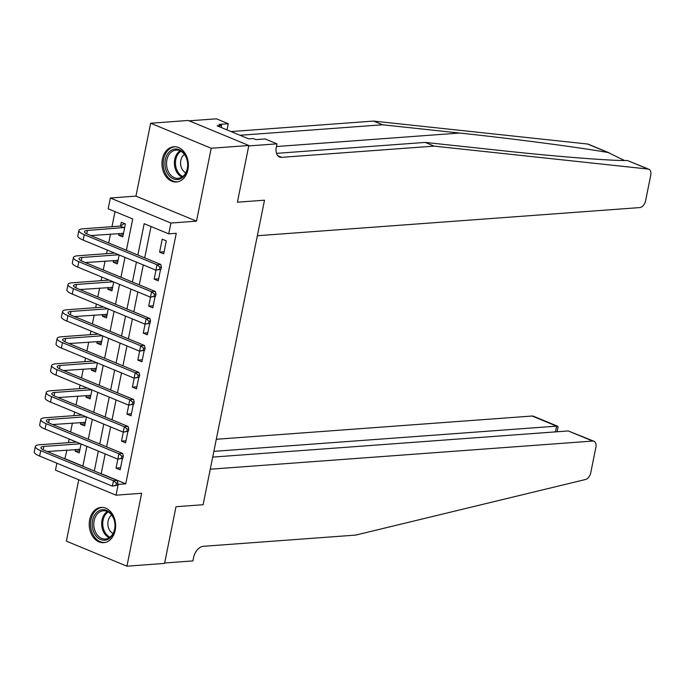 <?xml version="1.0" encoding="UTF-8"?>
<svg xmlns="http://www.w3.org/2000/svg" width="685" height="685" viewBox="0 0 685 685"><rect width="100%" height="100%" fill="white"/><g stroke="black" fill="none" stroke-linecap="round" stroke-linejoin="round"><path stroke-width="1.03" d="M162.388 159.083A17.673 13.178 -94.2 0 0 176.447 181.987A17.673 13.178 -94.2 0 0 187.921 169.64A17.673 13.178 -94.2 0 0 173.853 146.736A17.673 13.178 -94.2 0 0 162.388 159.083M89.658 519.778A17.673 13.178 -94.2 0 0 103.718 542.683A17.673 13.178 -94.2 0 0 115.191 530.327A17.673 13.178 -94.2 0 0 101.132 507.422A17.673 13.178 -94.2 0 0 89.658 519.778M126.408 250.282L132.727 218.952L108.179 208.805L110.353 198.008L170.907 223.045L168.733 233.842L144.184 223.687L137.865 255.017M135.947 196.124L196.501 221.161L211.203 148.26L248.843 145.494L188.289 120.457L150.649 123.231L135.947 196.124L110.353 198.008M78.758 479.765L66.376 541.15L126.93 566.187L141.632 493.294L116.03 495.178L55.476 470.141L56.881 463.206M66.942 450.079L64.835 458.813M115.02 211.631L111.989 226.675M110.49 234.09L108.701 242.961M107.271 250.059L106.543 253.673M105.045 261.088L103.264 269.958M101.834 277.057L101.097 280.67M99.608 288.085L97.818 296.956M96.388 304.054L95.66 307.668M94.162 315.083L92.372 323.954M90.942 331.052L90.215 334.665M88.716 342.08L86.926 350.951M85.497 358.05L84.769 361.663M83.27 369.078L81.481 377.957M80.051 385.047L79.323 388.66M77.833 396.084L76.044 404.955M74.614 412.045L73.886 415.658M72.387 423.082L70.598 431.952M69.168 439.042L68.44 442.656M211.203 148.26L150.649 123.231M212.71 457.101L568.225 430.942L593.981 441.26A6.799 4.238 112.5 0 1 595.899 447.211L590.744 472.796A6.799 4.238 112.5 0 1 585.478 479.517L355.686 535.096L203.248 546.313A11.328 7.073 112.5 0 0 193.538 557.667L192.887 560.912L164.657 562.984L176.002 506.72L164.571 563.421L126.93 566.187M65.186 458.787L82.885 466.108M75.496 449.446L75.136 451.201L79.229 452.896L81.035 443.948M80.933 422.448L80.582 424.203L84.675 425.899L86.473 416.951M86.378 395.45L86.027 397.206L90.112 398.901L91.918 389.953M91.824 368.453L91.465 370.208L95.557 371.904L97.364 362.956M97.27 341.455L96.91 343.211L101.003 344.906L102.81 335.958M102.707 314.458L102.356 316.213L106.449 317.908L108.247 308.961M108.153 287.46L107.802 289.216L111.895 290.911L113.693 281.963M113.599 260.463L113.239 262.218L117.332 263.913L119.139 254.966M119.044 233.465L118.685 235.22L122.778 236.916L125.389 223.952L121.296 222.265L120.586 225.785M105.173 453.924L101.192 473.678L125.74 483.824L176.259 233.285L168.733 233.842M151.025 226.521L144.706 257.851M143.276 264.941L139.26 284.849M137.831 291.938L133.823 311.846M132.393 318.936L128.378 338.844M126.948 345.934L122.932 365.841M121.502 372.931L117.486 392.839M116.056 399.929L112.049 419.836M110.619 426.926L106.603 446.834M117.863 459.147L116.048 468.12L120.14 469.807L122.435 458.445M123.309 432.149L121.493 441.123L125.586 442.81L127.881 431.447M128.746 405.152L126.939 414.125L131.032 415.812L133.318 404.45M134.191 378.154L132.385 387.128L136.478 388.815L138.764 377.452M139.637 351.157L137.831 360.13L141.915 361.817L144.21 350.455M145.083 324.159L143.268 333.133L147.361 334.819L149.655 323.457M150.52 297.162L148.714 306.135L152.806 307.822L155.101 296.459M155.966 270.164L154.159 279.137L158.252 280.824L160.538 269.462M163.689 253.827L166.309 240.872L162.217 239.176L159.605 252.14L163.689 253.827M248.843 145.494L237.404 202.186L264.513 200.191L203.102 504.725L210.269 469.199L592.688 441.063L568.225 430.942M196.501 221.161L170.907 223.045M125.74 483.824L118.214 484.381L116.03 495.178M176.002 506.72L203.102 504.725L176.002 506.72M82.859 466.262L86.875 446.363M88.305 439.265L92.312 419.366M93.742 412.267L97.758 392.368M99.188 385.27L103.204 365.37M104.634 358.272L108.65 338.373M110.079 331.275L114.087 311.367M115.517 304.277L119.532 284.369M120.962 277.279L124.978 257.372M117.666 484.149L118.214 484.381M136.435 262.115L132.419 282.014M130.989 289.113L126.973 309.012M125.543 316.11L121.528 336.01M120.098 343.108L116.09 363.007M114.66 370.106L110.645 390.005M109.215 397.103L105.199 417.002M103.769 424.101L99.753 444.008M98.323 451.098L94.316 471.006M120.551 467.787L116.048 468.12M79.64 450.876L75.136 451.201M123.189 234.886L118.685 235.22M117.743 261.893L113.239 262.218M112.297 288.89L107.802 289.216M106.851 315.888L102.356 316.213M101.414 342.885L96.91 343.211M95.968 369.883L91.465 370.208M90.523 396.88L86.027 397.206M85.077 423.878L80.582 424.203M125.997 440.789L121.493 441.123M131.434 413.791L126.939 414.125M136.88 386.794L132.385 387.128M142.326 359.796L137.831 360.13M147.772 332.799L143.268 333.133M153.217 305.801L148.714 306.135M158.655 278.804L154.159 279.137M164.1 251.806L159.605 252.14M79.828 449.917L78.535 449.223M117.452 485.211L117.888 483.053L116.381 483.165L115.945 485.322L117.452 485.211L112.366 486.144L113.453 480.75L40.706 450.67A16.997 3.973 -168.6 0 1 35.337 446.483A16.997 3.973 -168.6 0 1 39.721 444.762L76.48 442.065M79.939 449.369L47.214 451.526M80.565 443.752L43.814 446.457A11.328 2.646 11.4 0 0 40.894 447.605A11.328 2.646 11.4 0 0 44.474 450.396L117.221 480.468L117.888 483.053M115.945 485.322L112.366 486.144L39.619 456.073A16.997 3.973 -168.6 0 1 34.25 451.877L35.337 446.483M116.381 483.165L113.453 480.75L117.221 480.468M213.866 451.364L556.605 426.138L532.134 416.026A6.799 4.238 -67.5 0 1 533.427 416.223L557.667 426.241L556.605 426.138L555.449 431.884M216.306 439.265L532.134 416.026M593.981 441.26A6.799 4.238 112.5 0 0 592.688 441.063M557.085 431.764L558.052 426.96L557.667 426.241M624.455 160.495L608.194 152.549C578.551 147.284 513.587 138.755 459.635 133.044L382.53 124.781L240.007 135.27M434.119 146.119L425.162 142.411L502.268 150.674C556.725 156.591 611.457 160.889 627.417 160.504L648.832 169.238A6.799 4.238 112.5 0 0 648.078 169.049L434.119 146.119L281.681 157.336A11.328 7.073 -67.5 0 1 279.531 157.002A11.328 7.073 -67.5 0 1 276.329 147.087L276.98 143.85L248.749 145.922L237.404 202.186L264.513 200.191L257.346 235.726L639.764 207.581A6.799 4.238 112.5 0 0 645.587 200.773L650.75 175.18A6.799 4.238 112.5 0 0 648.832 169.238M382.53 124.781L373.565 121.082L231.05 131.571M276.492 153.354L425.162 142.411M608.194 152.549L587.533 144.013L373.565 121.082M276.98 143.85L265.121 138.944L255.856 139.62L253.236 138.541L248.724 138.875L217.136 125.817L221.649 125.483L219.037 124.396L228.293 123.72L216.426 118.813L189.163 120.817M227.043 129.91L228.293 123.72M587.533 144.013A6.799 4.238 -67.5 0 1 588.278 144.201L609.325 152.901M221.246 127.513L221.649 125.483M85.274 422.919L83.981 422.225M122.898 458.214L123.334 456.056L121.827 456.167L121.391 458.325L122.898 458.214L117.811 459.147L118.899 453.753L46.152 423.673A16.997 3.973 -168.6 0 1 40.783 419.485A16.997 3.973 -168.6 0 1 45.167 417.764L81.917 415.067M85.385 422.371L52.651 424.529M86.01 416.754L49.26 419.46A11.328 2.646 11.4 0 0 46.332 420.607A11.328 2.646 11.4 0 0 49.911 423.399L122.658 453.47L123.334 456.056M121.391 458.325L117.811 459.147L45.064 429.075A16.997 3.973 -168.6 0 1 39.696 424.88L40.783 419.485M121.827 456.167L118.899 453.753L122.658 453.47M90.72 395.921L89.427 395.228M128.343 431.216L128.78 429.058L127.273 429.17L126.836 431.327L128.343 431.216L123.249 432.149L124.345 426.755L51.598 396.675A16.997 3.973 -168.6 0 1 46.229 392.488A16.997 3.973 -168.6 0 1 50.613 390.767L87.363 388.07M90.822 395.373L58.097 397.531M91.456 389.756L54.706 392.462A11.328 2.646 11.4 0 0 51.777 393.61A11.328 2.646 11.4 0 0 55.357 396.401L128.104 426.472L128.78 429.058M126.836 431.327L123.249 432.149L50.502 402.078A16.997 3.973 -168.6 0 1 45.141 397.882L46.229 392.488M127.273 429.17L124.345 426.755L128.104 426.472M96.157 368.924L94.872 368.23M133.78 404.218L134.217 402.061L132.71 402.172L132.282 404.33L133.78 404.218L128.694 405.152L129.782 399.757L57.035 369.677A16.997 3.973 -168.6 0 1 51.666 365.49A16.997 3.973 -168.6 0 1 56.059 363.769L92.809 361.072M96.268 368.376L63.542 370.534M96.902 362.759L60.143 365.465A11.328 2.646 11.4 0 0 57.223 366.612A11.328 2.646 11.4 0 0 60.802 369.403L133.549 399.475L134.217 402.061M132.282 404.33L128.694 405.152L55.947 375.08A16.997 3.973 -168.6 0 1 50.579 370.885L51.666 365.49M132.71 402.172L129.782 399.757L133.549 399.475M101.603 341.926L100.31 341.233M139.226 377.221L139.663 375.063L138.156 375.175L137.719 377.332L139.226 377.221L134.14 378.154L135.228 372.76L62.481 342.68A16.997 3.973 -168.6 0 1 57.112 338.493A16.997 3.973 -168.6 0 1 61.496 336.772L98.255 334.075M101.714 341.378L68.988 343.536M102.339 335.761L65.589 338.467A11.328 2.646 11.4 0 0 62.669 339.614A11.328 2.646 11.4 0 0 66.248 342.406L138.995 372.477L139.663 375.063M137.719 377.332L134.14 378.154L61.393 348.083A16.997 3.973 -168.6 0 1 56.024 343.887L57.112 338.493M138.156 375.175L135.228 372.76L138.995 372.477M111.723 536.209A15.293 11.405 85.8 0 1 95.557 535.302A15.293 11.405 85.8 0 1 95.532 513.716A15.293 11.405 85.8 0 1 111.698 514.623A15.293 11.405 85.8 0 1 111.723 536.209M96.885 514.495A14.162 10.566 -94.2 0 0 94.821 530.404A14.162 10.566 -94.2 0 0 105.421 539.035A14.162 10.566 -94.2 0 0 111.878 535.319A14.162 10.566 -94.2 0 0 113.95 519.41A14.162 10.566 -94.2 0 0 103.341 510.787A14.162 10.566 -94.2 0 0 96.885 514.495M111.689 515.111A10.087 7.518 -94.2 0 0 110.037 516.687A10.087 7.518 -94.2 0 0 113.042 533.529M102.656 507.431A17.562 13.101 -94.2 0 0 102.339 507.448A17.562 13.101 -94.2 0 0 94.333 512.055A17.562 13.101 -94.2 0 0 91.773 531.783A17.562 13.101 -94.2 0 0 104.916 542.477A17.562 13.101 -94.2 0 0 105.233 542.452M165.316 167.611A15.293 11.405 85.8 0 1 173.382 149.364A15.293 11.405 85.8 0 1 187.39 160.941A15.293 11.405 85.8 0 1 179.333 179.187A15.293 11.405 85.8 0 1 165.316 167.611M187.33 161.129A14.162 10.566 -94.2 0 0 176.071 150.092A14.162 10.566 -94.2 0 0 166.892 167.303A14.162 10.566 -94.2 0 0 178.151 178.34A14.162 10.566 -94.2 0 0 187.33 161.129M184.419 154.416A10.087 7.518 -94.2 0 0 180.823 165.607A10.087 7.518 -94.2 0 0 185.772 172.843M175.386 146.744A17.562 13.101 -94.2 0 0 175.069 146.761A17.562 13.101 -94.2 0 0 163.689 168.099A17.562 13.101 -94.2 0 0 177.646 181.79A17.562 13.101 -94.2 0 0 177.963 181.765M107.048 314.929L105.755 314.235M144.672 350.223L145.109 348.066L143.602 348.177L143.165 350.335L144.672 350.223L139.586 351.157L140.673 345.762L67.926 315.682A16.997 3.973 -168.6 0 1 62.558 311.495A16.997 3.973 -168.6 0 1 66.942 309.774L103.692 307.077M107.16 314.381L74.425 316.538M107.785 308.764L71.034 311.469A11.328 2.646 11.4 0 0 68.115 312.617A11.328 2.646 11.4 0 0 71.685 315.408L144.432 345.48L145.109 348.066M143.165 350.335L139.586 351.157L66.839 321.085A16.997 3.973 -168.6 0 1 61.47 316.89L62.558 311.495M143.602 348.177L140.673 345.762L144.432 345.48M112.494 287.931L111.201 287.238M150.118 323.226L150.554 321.068L149.047 321.179L148.611 323.337L150.118 323.226L145.023 324.159L146.119 318.765L73.372 288.685A16.997 3.973 -168.6 0 1 68.003 284.498A16.997 3.973 -168.6 0 1 72.387 282.777L109.138 280.079M112.597 287.383L79.871 289.541M113.231 281.766L76.48 284.472A11.328 2.646 11.4 0 0 73.552 285.619A11.328 2.646 11.4 0 0 77.131 288.411L149.878 318.482L150.554 321.068M148.611 323.337L145.023 324.159L72.276 294.088A16.997 3.973 -168.6 0 1 66.916 289.892L68.003 284.498M149.047 321.179L146.119 318.765L149.878 318.482M117.931 260.934L116.647 260.24M155.564 296.228L155.992 294.07L154.493 294.182L154.056 296.34L155.564 296.228L150.469 297.162L151.556 291.767L78.809 261.687A16.997 3.973 -168.6 0 1 73.441 257.5A16.997 3.973 -168.6 0 1 77.833 255.779L114.583 253.082M118.043 260.386L85.317 262.543M118.676 254.769L81.917 257.474A11.328 2.646 11.4 0 0 78.998 258.622A11.328 2.646 11.4 0 0 82.577 261.413L155.324 291.485L155.992 294.07M154.056 296.34L150.469 297.162L77.722 267.09A16.997 3.973 -168.6 0 1 72.353 262.894L73.441 257.5M154.493 294.182L151.556 291.767L155.324 291.485M123.377 233.936L122.084 233.242M161.001 269.231L161.437 267.073L159.93 267.184L159.494 269.342L161.001 269.231L155.915 270.164L157.002 264.77L84.255 234.69A16.997 3.973 -168.6 0 1 78.886 230.502A16.997 3.973 -168.6 0 1 83.27 228.781L120.098 226.076L124.413 223.55M123.488 233.388L90.762 235.546M124.679 227.48L87.363 230.477A11.328 2.646 11.4 0 0 84.443 231.616A11.328 2.646 11.4 0 0 88.022 234.416L160.769 264.487L161.437 267.073M159.494 269.342L155.915 270.164L83.168 240.092A16.997 3.973 -168.6 0 1 77.799 235.897L78.886 230.502M159.93 267.184L157.002 264.77L160.769 264.487M124.19 227.762L120.098 226.076M43.146 449.788L43.814 446.457M39.619 456.073L40.706 450.67M459.635 133.044L276.44 146.53M277.776 155.718L281.681 157.336M648.078 169.049L627.417 160.504M48.584 422.791L49.26 419.46M45.064 429.075L46.152 423.673M54.029 395.793L54.706 392.462M50.502 402.078L51.598 396.675M59.475 368.795L60.143 365.465M55.947 375.08L57.035 369.677M64.921 341.798L65.589 338.467M61.393 348.083L62.481 342.68M109.266 537.725A14.162 10.566 85.8 0 1 104.728 513.921A14.162 10.566 85.8 0 1 107.34 511.507M108.161 511.926A13.7 10.215 -94.2 0 0 105.721 514.204A13.7 10.215 -94.2 0 0 110.02 537.194M181.996 177.038A14.162 10.566 85.8 0 1 174.735 166.729A14.162 10.566 85.8 0 1 180.069 150.82M180.891 151.239A13.7 10.215 -94.2 0 0 175.814 166.575A13.7 10.215 -94.2 0 0 182.749 176.507M70.367 314.8L71.034 311.469M66.839 321.085L67.926 315.682M75.804 287.803L76.48 284.472M72.276 294.088L73.372 288.685M81.25 260.805L81.917 257.474M77.722 267.09L78.809 261.687M86.695 233.808L87.363 230.477M83.168 240.092L84.255 234.69"/></g></svg>
